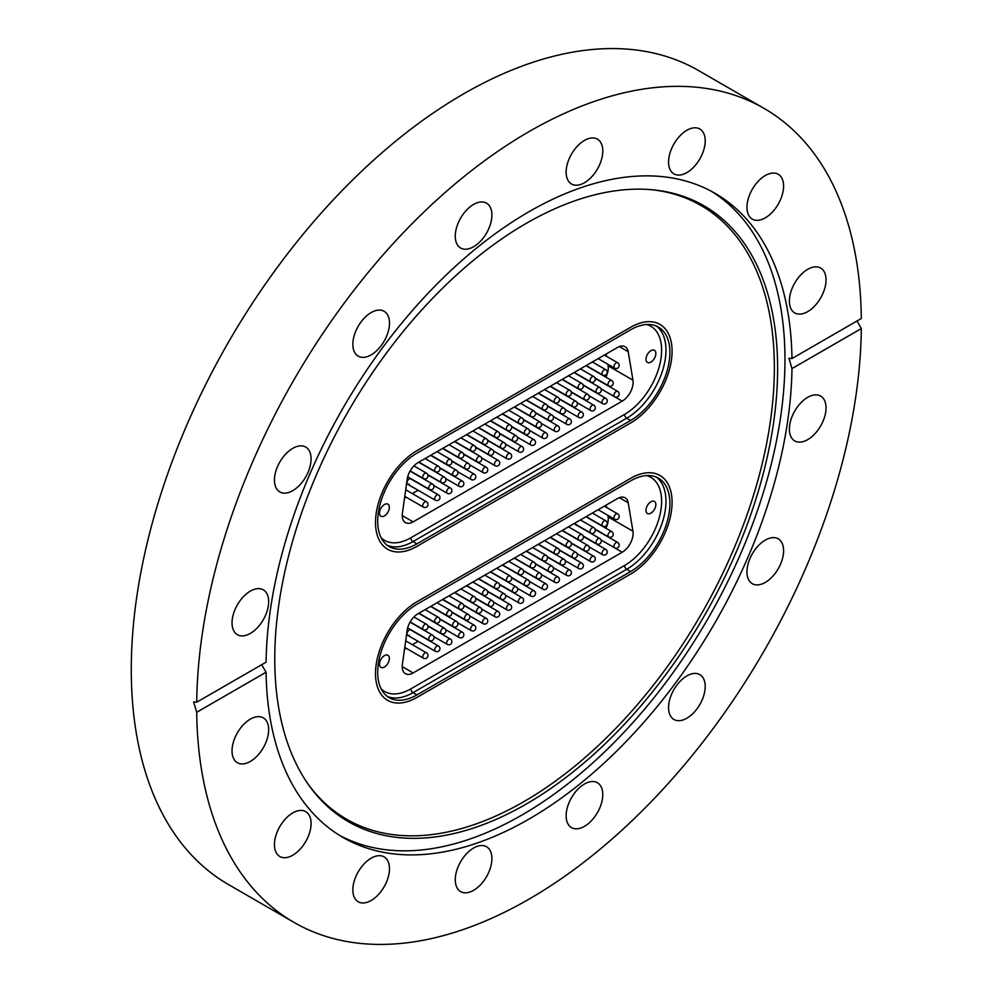 <?xml version="1.0" encoding="UTF-8"?>
<svg xmlns="http://www.w3.org/2000/svg" width="993" height="993" viewBox="0 0 993 993"><rect width="100%" height="100%" fill="white"/><g stroke="black" fill="none" stroke-linecap="round" stroke-linejoin="round"><path stroke-width="1.49" d="M526.191 223.413A355.581 205.29 -60 0 1 652.227 189.762A355.581 205.29 -60 0 1 769.004 448.91A355.581 205.29 -60 0 1 526.191 804.082A355.581 205.29 -60 0 1 308.637 784.904A355.581 205.29 -60 0 1 308.351 494.539A355.581 205.29 -60 0 1 526.191 223.413M650.812 189.638A354.34 204.583 -60 0 1 765.553 448.786A354.34 204.583 -60 0 1 523.795 801.686A354.34 204.583 -60 0 1 307.818 783.725M711.435 191.314A371.928 214.736 -60 0 1 763.989 490.455A371.928 214.736 -60 0 1 521.983 814.992A371.928 214.736 -60 0 1 339.581 835.386M371.159 900.477A25.905 14.957 120 0 0 388.089 877.651A25.905 14.957 120 0 0 384.117 856.897A25.905 14.957 120 0 0 371.159 858.175A25.905 14.957 120 0 0 354.24 881.002A25.905 14.957 120 0 0 358.212 901.768A25.905 14.957 120 0 0 371.159 900.477M292.774 855.221A25.905 14.957 120 0 0 309.692 832.395A25.905 14.957 120 0 0 305.72 811.641A25.905 14.957 120 0 0 292.774 812.919A25.905 14.957 120 0 0 275.843 835.746A25.905 14.957 120 0 0 279.815 856.5A25.905 14.957 120 0 0 292.774 855.221M232.027 750.869A25.905 14.957 120 0 0 237.389 762.723A25.905 14.957 120 0 0 257.348 755.785A25.905 14.957 120 0 0 268.656 729.718A25.905 14.957 120 0 0 263.294 717.852A25.905 14.957 120 0 0 243.335 724.791A25.905 14.957 120 0 0 232.027 750.869M232.027 622.847A25.905 14.957 120 0 0 237.389 634.701A25.905 14.957 120 0 0 257.348 627.762A25.905 14.957 120 0 0 268.656 601.696A25.905 14.957 120 0 0 263.294 589.842A25.905 14.957 120 0 0 243.335 596.781A25.905 14.957 120 0 0 232.027 622.847M274.453 480.078A25.905 14.957 120 0 0 279.815 491.932A25.905 14.957 120 0 0 299.774 484.994A25.905 14.957 120 0 0 311.082 458.927A25.905 14.957 120 0 0 305.72 447.073A25.905 14.957 120 0 0 285.761 454.012A25.905 14.957 120 0 0 274.453 480.078M352.85 344.298A25.905 14.957 120 0 0 358.212 356.152A25.905 14.957 120 0 0 378.172 349.213A25.905 14.957 120 0 0 389.479 323.147A25.905 14.957 120 0 0 384.117 311.281A25.905 14.957 120 0 0 364.158 318.219A25.905 14.957 120 0 0 352.85 344.298M473.587 246.748A25.905 14.957 120 0 0 490.517 223.922A25.905 14.957 120 0 0 486.545 203.155A25.905 14.957 120 0 0 473.587 204.446A25.905 14.957 120 0 0 456.668 227.273A25.905 14.957 120 0 0 460.64 248.027A25.905 14.957 120 0 0 473.587 246.748M584.455 182.737A25.905 14.957 120 0 0 601.386 159.91A25.905 14.957 120 0 0 597.414 139.144A25.905 14.957 120 0 0 584.455 140.435A25.905 14.957 120 0 0 567.537 163.262A25.905 14.957 120 0 0 571.509 184.015A25.905 14.957 120 0 0 584.455 182.737M686.883 172.596A25.905 14.957 120 0 0 703.814 149.757A25.905 14.957 120 0 0 699.842 129.003A25.905 14.957 120 0 0 686.883 130.282A25.905 14.957 120 0 0 669.965 153.121A25.905 14.957 120 0 0 673.937 173.874A25.905 14.957 120 0 0 686.883 172.596M765.28 217.852A25.905 14.957 120 0 0 782.199 195.025A25.905 14.957 120 0 0 778.239 174.272A25.905 14.957 120 0 0 765.28 175.55A25.905 14.957 120 0 0 748.362 198.377A25.905 14.957 120 0 0 752.322 219.13A25.905 14.957 120 0 0 765.28 217.852M789.385 301.053A25.905 14.957 120 0 0 794.76 312.919A25.905 14.957 120 0 0 814.719 305.968A25.905 14.957 120 0 0 826.027 279.902A25.905 14.957 120 0 0 820.665 268.048A25.905 14.957 120 0 0 800.693 274.987A25.905 14.957 120 0 0 789.385 301.053M789.385 429.075A25.905 14.957 120 0 0 794.76 440.929A25.905 14.957 120 0 0 814.719 433.991A25.905 14.957 120 0 0 826.027 407.924A25.905 14.957 120 0 0 820.665 396.058A25.905 14.957 120 0 0 800.693 403.009A25.905 14.957 120 0 0 789.385 429.075M746.959 571.844A25.905 14.957 120 0 0 752.322 583.698A25.905 14.957 120 0 0 772.293 576.759A25.905 14.957 120 0 0 783.601 550.693A25.905 14.957 120 0 0 778.239 538.827A25.905 14.957 120 0 0 758.267 545.778A25.905 14.957 120 0 0 746.959 571.844M668.562 707.624A25.905 14.957 120 0 0 673.937 719.491A25.905 14.957 120 0 0 693.896 712.54A25.905 14.957 120 0 0 705.204 686.473A25.905 14.957 120 0 0 699.842 674.619A25.905 14.957 120 0 0 679.87 681.558A25.905 14.957 120 0 0 668.562 707.624M584.455 826.325A25.905 14.957 120 0 0 601.386 803.498A25.905 14.957 120 0 0 597.414 782.745A25.905 14.957 120 0 0 584.455 784.023A25.905 14.957 120 0 0 567.537 806.85A25.905 14.957 120 0 0 571.509 827.616A25.905 14.957 120 0 0 584.455 826.325M473.587 890.336A25.905 14.957 120 0 0 490.517 867.51A25.905 14.957 120 0 0 486.545 846.756A25.905 14.957 120 0 0 473.587 848.034A25.905 14.957 120 0 0 456.668 870.861A25.905 14.957 120 0 0 460.64 891.615A25.905 14.957 120 0 0 473.587 890.336M791.98 358.535L861.328 318.492A469.999 271.35 120 0 0 764.014 108.361A469.999 271.35 120 0 0 529.021 131.635A469.999 271.35 120 0 0 196.713 702.2L266.074 662.17A371.928 214.736 -60 0 1 529.021 211.708A371.928 214.736 -60 0 1 714.985 193.287A371.928 214.736 -60 0 1 791.98 358.535L788.914 358.212L791.98 368.602A371.928 214.736 -60 0 1 529.021 819.064A371.928 214.736 -60 0 1 343.069 837.484A371.928 214.736 -60 0 1 266.074 672.236L261.668 664.702M764.014 108.361L698.6 70.59A469.999 271.35 120 0 0 463.607 93.863A469.999 271.35 120 0 0 156.571 508.031A469.999 271.35 120 0 0 228.613 884.639L294.027 922.41A469.999 271.35 120 0 0 529.021 899.137A469.999 271.35 120 0 0 861.328 328.571L791.98 368.602M196.713 702.2L193.623 701.902L196.713 712.279A469.999 271.35 120 0 0 294.027 922.41M856.996 321L861.328 328.571M196.713 712.279L266.074 672.236M416.936 601.758L630.642 478.365A58.599 33.824 -60 0 1 659.935 475.473A58.599 33.824 -60 0 1 668.922 522.417A58.599 33.824 -60 0 1 630.642 574.053L416.936 697.434A58.599 33.824 -60 0 1 387.642 700.338A58.599 33.824 -60 0 1 378.656 653.382A58.599 33.824 -60 0 1 416.936 601.758L630.642 478.365A58.599 33.824 -60 0 1 659.935 475.473A58.599 33.824 -60 0 1 668.922 522.417A58.599 33.824 -60 0 1 630.642 574.053L416.936 697.434A58.599 33.824 -60 0 1 387.642 700.338A58.599 33.824 -60 0 1 378.656 653.382A58.599 33.824 -60 0 1 416.936 601.758M416.936 450.673L630.642 327.293A58.599 33.824 -60 0 1 659.935 324.388A58.599 33.824 -60 0 1 668.922 371.345A58.599 33.824 -60 0 1 630.642 422.968L416.936 546.361A58.599 33.824 -60 0 1 387.642 549.253A58.599 33.824 -60 0 1 378.656 502.309A58.599 33.824 -60 0 1 416.936 450.673L630.642 327.293A58.599 33.824 -60 0 1 659.935 324.388A58.599 33.824 -60 0 1 668.922 371.345A58.599 33.824 -60 0 1 630.642 422.968L416.936 546.361A58.599 33.824 -60 0 1 387.642 549.253A58.599 33.824 -60 0 1 378.656 502.309A58.599 33.824 -60 0 1 416.936 450.673M407.626 484.212L435.331 500.199A3.078 1.775 -60 0 1 434.897 497.605A3.078 1.775 -60 0 1 437.069 494.911A3.078 1.775 -60 0 1 438.409 494.862L410.717 478.874A3.078 1.775 120 0 0 409.178 479.023A3.078 1.775 120 0 0 407.155 481.742A3.078 1.775 120 0 0 407.626 484.212A3.078 1.775 120 0 0 409.178 484.063M650.924 350.678A6.976 4.022 120 0 0 646.369 356.822A6.976 4.022 120 0 0 647.436 362.408A6.976 4.022 120 0 0 650.924 362.06A6.976 4.022 120 0 0 655.479 355.916A6.976 4.022 120 0 0 654.412 350.33A6.976 4.022 120 0 0 650.924 350.678M384.44 504.531A6.976 4.022 120 0 0 379.897 510.675A6.976 4.022 120 0 0 380.964 516.261A6.976 4.022 120 0 0 384.44 515.913A6.976 4.022 120 0 0 388.995 509.769A6.976 4.022 120 0 0 387.928 504.183A6.976 4.022 120 0 0 384.44 504.531M607.84 364.22L608.113 365.809L632.963 380.17L628.197 351.696A15.416 8.9 -60 0 0 625.168 346.731A15.416 8.9 -60 0 0 617.46 347.488L417.904 462.701A15.416 8.9 -60 0 0 407.167 479.309L402.401 513.282A15.416 8.9 -60 0 0 405.429 522.616A15.416 8.9 -60 0 0 413.138 521.859L622.226 401.135L601.05 388.908M632.963 380.17A15.416 8.9 -60 0 1 622.226 401.135M630.642 329.8A55.509 32.049 -60 0 1 658.396 327.057A55.509 32.049 -60 0 1 666.911 371.543A55.509 32.049 -60 0 1 630.642 420.461L416.936 543.841A55.509 32.049 -60 0 1 389.182 546.584A55.509 32.049 -60 0 1 380.679 502.11A55.509 32.049 -60 0 1 416.936 453.193L630.642 329.8M606.14 354.029L606.524 356.338M418.127 490.269L412.343 493.608M406.174 497.17L404.523 498.126M605.879 377.166A15.416 8.9 120 0 0 608.113 365.809M407.626 635.297L435.331 651.284A3.078 1.775 -60 0 1 434.897 648.677A3.078 1.775 -60 0 1 437.069 645.984A3.078 1.775 -60 0 1 438.409 645.946L410.717 629.959A3.078 1.775 120 0 0 409.178 630.108A3.078 1.775 120 0 0 407.155 632.826A3.078 1.775 120 0 0 407.626 635.297A3.078 1.775 120 0 0 409.178 635.148M650.924 501.763A6.976 4.022 120 0 0 646.369 507.907A6.976 4.022 120 0 0 647.436 513.493A6.976 4.022 120 0 0 650.924 513.145A6.976 4.022 120 0 0 655.479 507.001A6.976 4.022 120 0 0 654.412 501.415A6.976 4.022 120 0 0 650.924 501.763M384.44 655.616A6.976 4.022 120 0 0 379.897 661.76A6.976 4.022 120 0 0 380.964 667.346A6.976 4.022 120 0 0 384.44 666.998A6.976 4.022 120 0 0 388.995 660.854A6.976 4.022 120 0 0 387.928 655.268A6.976 4.022 120 0 0 384.44 655.616M607.84 515.305L608.113 516.894L632.963 531.243L628.197 502.781A15.416 8.9 -60 0 0 625.168 497.803A15.416 8.9 -60 0 0 617.46 498.573L417.904 613.786A15.416 8.9 -60 0 0 407.167 630.381L402.401 664.367A15.416 8.9 -60 0 0 405.429 673.701A15.416 8.9 -60 0 0 413.138 672.944L622.226 552.22L601.05 539.993M632.963 531.243A15.416 8.9 -60 0 1 622.226 552.22M630.642 480.885A55.509 32.049 -60 0 1 658.396 478.142A55.509 32.049 -60 0 1 666.911 522.616A55.509 32.049 -60 0 1 630.642 571.534L416.936 694.926A55.509 32.049 -60 0 1 389.182 697.669A55.509 32.049 -60 0 1 380.679 653.183A55.509 32.049 -60 0 1 416.936 604.265L630.642 480.885M606.14 505.114L606.524 507.411M418.127 641.354L412.343 644.693M406.174 648.255L404.523 649.211M605.879 528.251A15.416 8.9 120 0 0 608.113 516.894M381.126 537.747A52.43 30.274 120 0 0 410.829 537.796L624.535 414.416A52.43 30.274 120 0 0 659.724 364.791A52.43 30.274 120 0 0 646.716 324.5M656.373 326.039A55.509 32.049 -60 0 1 662.43 371.059A55.509 32.049 -60 0 1 626.72 418.19L630.642 420.461M624.535 414.416A3.078 1.775 60 0 0 626.72 418.19L413.014 541.57L416.936 543.841M410.829 537.796A3.078 1.775 60 0 0 413.014 541.57A55.509 32.049 -60 0 1 387.295 545.331M628.197 351.696L619.359 346.582M402.239 515.566L413.138 521.859M505.437 444.094L518.979 451.902A3.078 1.775 -60 0 1 518.545 449.308A3.078 1.775 -60 0 1 520.729 446.614A3.078 1.775 -60 0 1 522.057 446.565L499.591 433.593M511.407 426.332L524.949 434.152A3.078 1.775 -60 0 1 524.527 431.558A3.078 1.775 -60 0 1 526.7 428.864A3.078 1.775 -60 0 1 528.04 428.815L502.321 413.969M502.557 413.82L518.979 423.303A3.078 1.775 -60 0 1 518.557 420.66A3.078 1.775 -60 0 1 520.791 417.979A3.078 1.775 -60 0 1 522.057 417.966L508.726 410.258M490.616 420.722L507.026 430.205A3.078 1.775 -60 0 1 506.616 427.549A3.078 1.775 -60 0 1 508.838 424.88A3.078 1.775 -60 0 1 510.117 424.855L496.785 417.159M478.663 427.623L495.073 437.106A3.078 1.775 -60 0 1 494.663 434.45A3.078 1.775 -60 0 1 496.897 431.769A3.078 1.775 -60 0 1 498.163 431.756L484.832 424.061M466.71 434.524L483.132 443.995A3.078 1.775 -60 0 1 482.71 441.351A3.078 1.775 -60 0 1 484.944 438.67A3.078 1.775 -60 0 1 486.21 438.658L472.879 430.962M454.757 441.426L471.179 450.896A3.078 1.775 -60 0 1 470.756 448.253A3.078 1.775 -60 0 1 472.991 445.572A3.078 1.775 -60 0 1 474.257 445.559L460.926 437.863M442.816 448.327L459.225 457.798A3.078 1.775 -60 0 1 458.816 455.154A3.078 1.775 -60 0 1 461.037 452.473A3.078 1.775 -60 0 1 462.316 452.46L448.985 444.765M430.863 455.216L447.272 464.699A3.078 1.775 -60 0 1 446.862 462.055A3.078 1.775 -60 0 1 449.097 459.374A3.078 1.775 -60 0 1 450.363 459.362L437.032 451.666M418.909 462.117L435.331 471.601A3.078 1.775 -60 0 1 434.909 468.944A3.078 1.775 -60 0 1 437.143 466.276A3.078 1.775 -60 0 1 438.409 466.251L425.078 458.555M410.171 470.881L423.378 478.502A3.078 1.775 -60 0 1 422.956 475.846A3.078 1.775 -60 0 1 425.19 473.164A3.078 1.775 -60 0 1 426.456 473.152L413.895 465.903M514.511 406.931L530.932 416.402A3.078 1.775 -60 0 1 530.51 413.758A3.078 1.775 -60 0 1 532.745 411.077A3.078 1.775 -60 0 1 534.011 411.065L520.68 403.369M526.464 400.03L542.873 409.501A3.078 1.775 -60 0 1 542.463 406.857A3.078 1.775 -60 0 1 544.698 404.176A3.078 1.775 -60 0 1 545.964 404.163L532.633 396.468M538.417 393.129L554.826 402.599A3.078 1.775 -60 0 1 554.417 399.956A3.078 1.775 -60 0 1 556.639 397.274A3.078 1.775 -60 0 1 557.917 397.262L544.586 389.566M550.358 386.227L566.78 395.711A3.078 1.775 -60 0 1 566.358 393.054A3.078 1.775 -60 0 1 568.592 390.373A3.078 1.775 -60 0 1 569.858 390.361L556.527 382.665M562.311 379.326L578.733 388.809A3.078 1.775 -60 0 1 578.311 386.153A3.078 1.775 -60 0 1 580.545 383.484A3.078 1.775 -60 0 1 581.811 383.459L568.48 375.764M574.264 372.425L590.674 381.908A3.078 1.775 -60 0 1 590.264 379.252A3.078 1.775 -60 0 1 592.498 376.583A3.078 1.775 -60 0 1 593.764 376.57L580.433 368.862M586.218 365.536L602.627 375.006A3.078 1.775 -60 0 1 602.217 372.363A3.078 1.775 -60 0 1 604.439 369.681A3.078 1.775 -60 0 1 605.718 369.669L592.387 361.973M598.158 358.634L614.58 368.105A3.078 1.775 -60 0 1 614.158 365.461A3.078 1.775 -60 0 1 616.392 362.78A3.078 1.775 -60 0 1 617.658 362.768L604.327 355.072M493.484 450.983L507.026 458.803A3.078 1.775 -60 0 1 506.591 456.209A3.078 1.775 -60 0 1 508.776 453.516A3.078 1.775 -60 0 1 510.117 453.466L487.637 440.495M481.543 457.885L495.073 465.705A3.078 1.775 -60 0 1 494.651 463.098A3.078 1.775 -60 0 1 496.823 460.404A3.078 1.775 -60 0 1 498.163 460.367L475.684 447.384M469.59 464.786L483.132 472.606A3.078 1.775 -60 0 1 482.697 469.999A3.078 1.775 -60 0 1 484.869 467.306A3.078 1.775 -60 0 1 486.21 467.269L463.731 454.285M457.636 471.687L471.179 479.507A3.078 1.775 -60 0 1 470.744 476.901A3.078 1.775 -60 0 1 472.929 474.207A3.078 1.775 -60 0 1 474.257 474.157L451.79 461.186M445.683 478.589L459.225 486.409A3.078 1.775 -60 0 1 458.791 483.802A3.078 1.775 -60 0 1 460.975 481.108A3.078 1.775 -60 0 1 462.316 481.059L439.837 468.088M433.742 485.49L447.272 493.298A3.078 1.775 -60 0 1 446.85 490.703A3.078 1.775 -60 0 1 449.022 488.01A3.078 1.775 -60 0 1 450.363 487.96L427.884 474.989M404.772 496.363L423.378 507.1A3.078 1.775 -60 0 1 422.944 504.494A3.078 1.775 -60 0 1 425.128 501.8A3.078 1.775 -60 0 1 426.456 501.763L405.703 489.772M517.39 437.193L530.932 445.013A3.078 1.775 -60 0 1 530.498 442.406A3.078 1.775 -60 0 1 532.67 439.713A3.078 1.775 -60 0 1 534.011 439.663L511.532 426.692M529.343 430.292L542.873 438.112A3.078 1.775 -60 0 1 542.451 435.505A3.078 1.775 -60 0 1 544.623 432.811A3.078 1.775 -60 0 1 545.964 432.762L523.485 419.791M541.284 423.39L554.826 431.21A3.078 1.775 -60 0 1 554.392 428.604A3.078 1.775 -60 0 1 556.577 425.91A3.078 1.775 -60 0 1 557.917 425.873L535.438 412.889M553.238 416.489L566.78 424.309A3.078 1.775 -60 0 1 566.345 421.702A3.078 1.775 -60 0 1 568.53 419.009A3.078 1.775 -60 0 1 569.858 418.972L547.391 405.988M565.191 409.588L578.733 417.408A3.078 1.775 -60 0 1 578.298 414.813A3.078 1.775 -60 0 1 580.471 412.12A3.078 1.775 -60 0 1 581.811 412.07L559.332 399.087M577.144 402.699L590.674 410.506A3.078 1.775 -60 0 1 590.252 407.912A3.078 1.775 -60 0 1 592.424 405.218A3.078 1.775 -60 0 1 593.764 405.169L571.285 392.198M589.085 395.797L602.627 403.617A3.078 1.775 -60 0 1 602.192 401.011A3.078 1.775 -60 0 1 604.377 398.317A3.078 1.775 -60 0 1 605.718 398.267L583.239 385.296M601.038 388.896L614.58 396.716A3.078 1.775 -60 0 1 614.146 394.109A3.078 1.775 -60 0 1 616.33 391.416A3.078 1.775 -60 0 1 617.658 391.366L595.192 378.395M499.467 433.233L513.009 441.053A3.078 1.775 -60 0 1 512.574 438.447A3.078 1.775 -60 0 1 514.746 435.753A3.078 1.775 -60 0 1 516.087 435.716L490.368 420.871M487.513 440.135L501.055 447.955A3.078 1.775 -60 0 1 500.621 445.348A3.078 1.775 -60 0 1 502.793 442.655A3.078 1.775 -60 0 1 504.134 442.617L478.415 427.76M475.56 447.036L489.102 454.856A3.078 1.775 -60 0 1 488.668 452.249A3.078 1.775 -60 0 1 490.852 449.556A3.078 1.775 -60 0 1 492.18 449.506L466.474 434.661M463.619 453.938L477.149 461.757A3.078 1.775 -60 0 1 476.727 459.151A3.078 1.775 -60 0 1 478.899 456.457A3.078 1.775 -60 0 1 480.24 456.408L454.521 441.562M451.666 460.839L465.208 468.646A3.078 1.775 -60 0 1 464.774 466.052A3.078 1.775 -60 0 1 466.946 463.359A3.078 1.775 -60 0 1 468.286 463.309L442.568 448.464M439.713 467.728L453.255 475.548A3.078 1.775 -60 0 1 452.82 472.953A3.078 1.775 -60 0 1 454.993 470.26A3.078 1.775 -60 0 1 456.333 470.21L430.614 455.365M427.76 474.629L441.302 482.449A3.078 1.775 -60 0 1 440.867 479.842A3.078 1.775 -60 0 1 443.052 477.149A3.078 1.775 -60 0 1 444.38 477.112L418.674 462.266M407.676 476.839L429.348 489.35A3.078 1.775 -60 0 1 428.926 486.744A3.078 1.775 -60 0 1 431.099 484.05A3.078 1.775 -60 0 1 432.439 484.013L410.059 471.092M523.361 419.443L536.903 427.251A3.078 1.775 -60 0 1 536.468 424.656A3.078 1.775 -60 0 1 538.653 421.963A3.078 1.775 -60 0 1 539.981 421.913L514.275 407.068M535.314 412.542L548.856 420.362A3.078 1.775 -60 0 1 548.421 417.755A3.078 1.775 -60 0 1 550.594 415.062A3.078 1.775 -60 0 1 551.934 415.012L526.216 400.167M547.267 405.64L560.809 413.46A3.078 1.775 -60 0 1 560.375 410.854A3.078 1.775 -60 0 1 562.547 408.16A3.078 1.775 -60 0 1 563.887 408.111L538.169 393.265M559.208 398.739L572.75 406.559A3.078 1.775 -60 0 1 572.328 403.952A3.078 1.775 -60 0 1 574.5 401.259A3.078 1.775 -60 0 1 575.841 401.222L550.122 386.364M571.161 391.838L584.703 399.658A3.078 1.775 -60 0 1 584.269 397.051A3.078 1.775 -60 0 1 586.453 394.358A3.078 1.775 -60 0 1 587.782 394.32L562.075 379.475M583.114 384.936L596.656 392.756A3.078 1.775 -60 0 1 596.222 390.15A3.078 1.775 -60 0 1 598.394 387.469A3.078 1.775 -60 0 1 599.735 387.419L574.016 372.574M595.068 378.048L608.61 385.855A3.078 1.775 -60 0 1 608.175 383.261A3.078 1.775 -60 0 1 610.347 380.567A3.078 1.775 -60 0 1 611.688 380.518L585.969 365.672M381.126 688.832A52.43 30.274 120 0 0 410.829 688.881L624.535 565.501A52.43 30.274 120 0 0 659.724 515.876A52.43 30.274 120 0 0 646.716 475.585M656.373 477.124A55.509 32.049 -60 0 1 662.43 522.144A55.509 32.049 -60 0 1 626.72 569.274L630.642 571.534M624.535 565.501A3.078 1.775 60 0 0 626.72 569.274L413.014 692.655L416.936 694.926M410.829 688.881A3.078 1.775 60 0 0 413.014 692.655A55.509 32.049 -60 0 1 387.295 696.416M628.197 502.781L619.359 497.667M402.239 666.651L413.138 672.944M505.437 595.167L518.979 602.987A3.078 1.775 -60 0 1 518.545 600.393A3.078 1.775 -60 0 1 520.729 597.699A3.078 1.775 -60 0 1 522.057 597.649L499.591 584.666M511.407 577.417L524.949 585.237A3.078 1.775 -60 0 1 524.527 582.63A3.078 1.775 -60 0 1 526.7 579.937A3.078 1.775 -60 0 1 528.04 579.9L502.321 565.054M502.557 564.905L518.979 574.388A3.078 1.775 -60 0 1 518.557 571.732A3.078 1.775 -60 0 1 520.791 569.063A3.078 1.775 -60 0 1 522.057 569.039L508.726 561.343M490.616 571.807L507.026 581.29A3.078 1.775 -60 0 1 506.616 578.634A3.078 1.775 -60 0 1 508.838 575.952A3.078 1.775 -60 0 1 510.117 575.94L496.785 568.244M478.663 578.708L495.073 588.179A3.078 1.775 -60 0 1 494.663 585.535A3.078 1.775 -60 0 1 496.897 582.854A3.078 1.775 -60 0 1 498.163 582.841L484.832 575.146M466.71 585.609L483.132 595.08A3.078 1.775 -60 0 1 482.71 592.436A3.078 1.775 -60 0 1 484.944 589.755A3.078 1.775 -60 0 1 486.21 589.743L472.879 582.047M454.757 592.511L471.179 601.981A3.078 1.775 -60 0 1 470.756 599.338A3.078 1.775 -60 0 1 472.991 596.656A3.078 1.775 -60 0 1 474.257 596.644L460.926 588.948M442.816 599.4L459.225 608.883A3.078 1.775 -60 0 1 458.816 606.239A3.078 1.775 -60 0 1 461.037 603.558A3.078 1.775 -60 0 1 462.316 603.545L448.985 595.85M430.863 606.301L447.272 615.784A3.078 1.775 -60 0 1 446.862 613.128A3.078 1.775 -60 0 1 449.097 610.459A3.078 1.775 -60 0 1 450.363 610.434L437.032 602.739M418.909 613.202L435.331 622.685A3.078 1.775 -60 0 1 434.909 620.029A3.078 1.775 -60 0 1 437.143 617.348A3.078 1.775 -60 0 1 438.409 617.336L425.078 609.64M410.171 621.953L423.378 629.574A3.078 1.775 -60 0 1 422.956 626.931A3.078 1.775 -60 0 1 425.19 624.249A3.078 1.775 -60 0 1 426.456 624.237L413.895 616.988M514.511 558.004L530.932 567.487A3.078 1.775 -60 0 1 530.51 564.831A3.078 1.775 -60 0 1 532.745 562.162A3.078 1.775 -60 0 1 534.011 562.15L520.68 554.442M526.464 551.115L542.873 560.586A3.078 1.775 -60 0 1 542.463 557.942A3.078 1.775 -60 0 1 544.698 555.261A3.078 1.775 -60 0 1 545.964 555.248L532.633 547.553M538.417 544.214L554.826 553.684A3.078 1.775 -60 0 1 554.417 551.041A3.078 1.775 -60 0 1 556.639 548.359A3.078 1.775 -60 0 1 557.917 548.347L544.586 540.651M550.358 537.312L566.78 546.783A3.078 1.775 -60 0 1 566.358 544.139A3.078 1.775 -60 0 1 568.592 541.458A3.078 1.775 -60 0 1 569.858 541.446L556.527 533.75M562.311 530.411L578.733 539.882A3.078 1.775 -60 0 1 578.311 537.238A3.078 1.775 -60 0 1 580.545 534.557A3.078 1.775 -60 0 1 581.811 534.544L568.48 526.849M574.264 523.51L590.674 532.993A3.078 1.775 -60 0 1 590.264 530.336A3.078 1.775 -60 0 1 592.498 527.655A3.078 1.775 -60 0 1 593.764 527.643L580.433 519.947M586.218 516.608L602.627 526.091A3.078 1.775 -60 0 1 602.217 523.435A3.078 1.775 -60 0 1 604.439 520.766A3.078 1.775 -60 0 1 605.718 520.742L592.387 513.046M598.158 509.707L614.58 519.19A3.078 1.775 -60 0 1 614.158 516.546A3.078 1.775 -60 0 1 616.392 513.865A3.078 1.775 -60 0 1 617.658 513.853L604.327 506.157M493.484 602.068L507.026 609.888A3.078 1.775 -60 0 1 506.591 607.282A3.078 1.775 -60 0 1 508.776 604.588A3.078 1.775 -60 0 1 510.117 604.551L487.637 591.567M481.543 608.97L495.073 616.79A3.078 1.775 -60 0 1 494.651 614.183A3.078 1.775 -60 0 1 496.823 611.489A3.078 1.775 -60 0 1 498.163 611.452L475.684 598.469M469.59 615.871L483.132 623.691A3.078 1.775 -60 0 1 482.697 621.084A3.078 1.775 -60 0 1 484.869 618.391A3.078 1.775 -60 0 1 486.21 618.341L463.731 605.37M457.636 622.772L471.179 630.592A3.078 1.775 -60 0 1 470.744 627.986A3.078 1.775 -60 0 1 472.929 625.292A3.078 1.775 -60 0 1 474.257 625.242L451.79 612.271M445.683 629.674L459.225 637.481A3.078 1.775 -60 0 1 458.791 634.887A3.078 1.775 -60 0 1 460.975 632.193A3.078 1.775 -60 0 1 462.316 632.144L439.837 619.173M433.742 636.563L447.272 644.383A3.078 1.775 -60 0 1 446.85 641.788A3.078 1.775 -60 0 1 449.022 639.095A3.078 1.775 -60 0 1 450.363 639.045L427.884 626.074M404.772 647.448L423.378 658.185A3.078 1.775 -60 0 1 422.944 655.579A3.078 1.775 -60 0 1 425.128 652.885A3.078 1.775 -60 0 1 426.456 652.848L405.703 640.857M517.39 588.278L530.932 596.085A3.078 1.775 -60 0 1 530.498 593.491A3.078 1.775 -60 0 1 532.67 590.798A3.078 1.775 -60 0 1 534.011 590.748L511.532 577.777M529.343 581.377L542.873 589.197A3.078 1.775 -60 0 1 542.451 586.59A3.078 1.775 -60 0 1 544.623 583.896A3.078 1.775 -60 0 1 545.964 583.847L523.485 570.876M541.284 574.475L554.826 582.295A3.078 1.775 -60 0 1 554.392 579.689A3.078 1.775 -60 0 1 556.577 576.995A3.078 1.775 -60 0 1 557.917 576.945L535.438 563.974M553.238 567.574L566.78 575.394A3.078 1.775 -60 0 1 566.345 572.787A3.078 1.775 -60 0 1 568.53 570.094A3.078 1.775 -60 0 1 569.858 570.056L547.391 557.073M565.191 560.673L578.733 568.492A3.078 1.775 -60 0 1 578.298 565.886A3.078 1.775 -60 0 1 580.471 563.192A3.078 1.775 -60 0 1 581.811 563.155L559.332 550.172M577.144 553.771L590.674 561.591A3.078 1.775 -60 0 1 590.252 558.985A3.078 1.775 -60 0 1 592.424 556.303A3.078 1.775 -60 0 1 593.764 556.254L571.285 543.27M589.085 546.882L602.627 554.69A3.078 1.775 -60 0 1 602.192 552.096A3.078 1.775 -60 0 1 604.377 549.402A3.078 1.775 -60 0 1 605.718 549.352L583.239 536.381M601.038 539.981L614.58 547.801A3.078 1.775 -60 0 1 614.146 545.194A3.078 1.775 -60 0 1 616.33 542.501A3.078 1.775 -60 0 1 617.658 542.451L595.192 529.48M499.467 584.318L513.009 592.138A3.078 1.775 -60 0 1 512.574 589.532A3.078 1.775 -60 0 1 514.746 586.838A3.078 1.775 -60 0 1 516.087 586.801L490.368 571.943M487.513 591.22L501.055 599.04A3.078 1.775 -60 0 1 500.621 596.433A3.078 1.775 -60 0 1 502.793 593.74A3.078 1.775 -60 0 1 504.134 593.69L478.415 578.845M475.56 598.121L489.102 605.941A3.078 1.775 -60 0 1 488.668 603.334A3.078 1.775 -60 0 1 490.852 600.641A3.078 1.775 -60 0 1 492.18 600.591L466.474 585.746M463.619 605.022L477.149 612.83A3.078 1.775 -60 0 1 476.727 610.236A3.078 1.775 -60 0 1 478.899 607.542A3.078 1.775 -60 0 1 480.24 607.493L454.521 592.647M451.666 611.911L465.208 619.731A3.078 1.775 -60 0 1 464.774 617.137A3.078 1.775 -60 0 1 466.946 614.444A3.078 1.775 -60 0 1 468.286 614.394L442.568 599.549M439.713 618.813L453.255 626.633A3.078 1.775 -60 0 1 452.82 624.026A3.078 1.775 -60 0 1 454.993 621.333A3.078 1.775 -60 0 1 456.333 621.295L430.614 606.45M427.76 625.714L441.302 633.534A3.078 1.775 -60 0 1 440.867 630.927A3.078 1.775 -60 0 1 443.052 628.234A3.078 1.775 -60 0 1 444.38 628.197L418.674 613.339M407.676 627.924L429.348 640.435A3.078 1.775 -60 0 1 428.926 637.829A3.078 1.775 -60 0 1 431.099 635.135A3.078 1.775 -60 0 1 432.439 635.086L410.059 622.164M523.361 570.516L536.903 578.336A3.078 1.775 -60 0 1 536.468 575.729A3.078 1.775 -60 0 1 538.653 573.048A3.078 1.775 -60 0 1 539.981 572.998L514.275 558.153M535.314 563.627L548.856 571.434A3.078 1.775 -60 0 1 548.421 568.84A3.078 1.775 -60 0 1 550.594 566.147A3.078 1.775 -60 0 1 551.934 566.097L526.216 551.252M547.267 556.725L560.809 564.545A3.078 1.775 -60 0 1 560.375 561.939A3.078 1.775 -60 0 1 562.547 559.245A3.078 1.775 -60 0 1 563.887 559.196L538.169 544.35M559.208 549.824L572.75 557.644A3.078 1.775 -60 0 1 572.328 555.037A3.078 1.775 -60 0 1 574.5 552.344A3.078 1.775 -60 0 1 575.841 552.294L550.122 537.449M571.161 542.923L584.703 550.743A3.078 1.775 -60 0 1 584.269 548.136A3.078 1.775 -60 0 1 586.453 545.442A3.078 1.775 -60 0 1 587.782 545.405L562.075 530.547M583.114 536.021L596.656 543.841A3.078 1.775 -60 0 1 596.222 541.235A3.078 1.775 -60 0 1 598.394 538.541A3.078 1.775 -60 0 1 599.735 538.504L574.016 523.646M595.068 529.12L608.61 536.94A3.078 1.775 -60 0 1 608.175 534.333A3.078 1.775 -60 0 1 610.347 531.652A3.078 1.775 -60 0 1 611.688 531.603L585.969 516.757M518.979 451.902A3.078 3.078 0 0 0 523.596 449.469A3.078 3.078 0 0 0 522.057 446.565M524.949 434.152A3.078 3.078 0 0 0 529.567 431.719A3.078 3.078 0 0 0 528.04 428.815M518.979 423.303A3.078 3.078 0 0 0 523.584 420.945A3.078 3.078 0 0 0 522.057 417.966M507.026 430.205A3.078 3.078 0 0 0 511.643 427.846A3.078 3.078 0 0 0 510.117 424.855M495.073 437.106A3.078 3.078 0 0 0 499.69 434.748A3.078 3.078 0 0 0 498.163 431.756M483.132 443.995A3.078 3.078 0 0 0 487.737 441.649A3.078 3.078 0 0 0 486.21 438.658M471.179 450.896A3.078 3.078 0 0 0 475.784 448.551A3.078 3.078 0 0 0 474.257 445.559M459.225 457.798A3.078 3.078 0 0 0 463.843 455.439A3.078 3.078 0 0 0 462.316 452.46M447.272 464.699A3.078 3.078 0 0 0 451.889 462.341A3.078 3.078 0 0 0 450.363 459.362M435.331 471.601A3.078 3.078 0 0 0 439.936 469.242A3.078 3.078 0 0 0 438.409 466.251M423.378 478.502A3.078 3.078 0 0 0 427.983 476.144A3.078 3.078 0 0 0 426.456 473.152M530.932 416.402A3.078 3.078 0 0 0 535.537 414.044A3.078 3.078 0 0 0 534.011 411.065M542.873 409.501A3.078 3.078 0 0 0 547.491 407.155A3.078 3.078 0 0 0 545.964 404.163M554.826 402.599A3.078 3.078 0 0 0 559.444 400.253A3.078 3.078 0 0 0 557.917 397.262M566.78 395.711A3.078 3.078 0 0 0 571.385 393.352A3.078 3.078 0 0 0 569.858 390.361M578.733 388.809A3.078 3.078 0 0 0 583.338 386.451A3.078 3.078 0 0 0 581.811 383.459M590.674 381.908A3.078 3.078 0 0 0 595.291 379.549A3.078 3.078 0 0 0 593.764 376.57M602.627 375.006A3.078 3.078 0 0 0 607.244 372.648A3.078 3.078 0 0 0 605.718 369.669M614.58 368.105A3.078 3.078 0 0 0 619.185 365.747A3.078 3.078 0 0 0 617.658 362.768M507.026 458.803A3.078 3.078 0 0 0 511.643 456.37A3.078 3.078 0 0 0 510.117 453.466M495.073 465.705A3.078 3.078 0 0 0 499.69 463.272A3.078 3.078 0 0 0 498.163 460.367M483.132 472.606A3.078 3.078 0 0 0 487.749 470.173A3.078 3.078 0 0 0 486.21 467.269M471.179 479.507A3.078 3.078 0 0 0 475.796 477.074A3.078 3.078 0 0 0 474.257 474.157M459.225 486.409A3.078 3.078 0 0 0 463.843 483.976A3.078 3.078 0 0 0 462.316 481.059M447.272 493.298A3.078 3.078 0 0 0 451.889 490.877A3.078 3.078 0 0 0 450.363 487.96M435.331 500.199A3.078 3.078 0 0 0 439.949 497.766A3.078 3.078 0 0 0 438.409 494.862M423.378 507.1A3.078 3.078 0 0 0 427.995 504.667A3.078 3.078 0 0 0 426.456 501.763M530.932 445.013A3.078 3.078 0 0 0 535.55 442.58A3.078 3.078 0 0 0 534.011 439.663M542.873 438.112A3.078 3.078 0 0 0 547.491 435.679A3.078 3.078 0 0 0 545.964 432.762M554.826 431.21A3.078 3.078 0 0 0 559.444 428.777A3.078 3.078 0 0 0 557.917 425.873M566.78 424.309A3.078 3.078 0 0 0 571.397 421.876A3.078 3.078 0 0 0 569.858 418.972M578.733 417.408A3.078 3.078 0 0 0 583.35 414.975A3.078 3.078 0 0 0 581.811 412.07M590.674 410.506A3.078 3.078 0 0 0 595.291 408.073A3.078 3.078 0 0 0 593.764 405.169M602.627 403.617A3.078 3.078 0 0 0 607.244 401.184A3.078 3.078 0 0 0 605.718 398.267M614.58 396.716A3.078 3.078 0 0 0 619.198 394.283A3.078 3.078 0 0 0 617.658 391.366M513.009 441.053A3.078 3.078 0 0 0 517.614 438.621A3.078 3.078 0 0 0 516.087 435.716M501.055 447.955A3.078 3.078 0 0 0 505.673 445.522A3.078 3.078 0 0 0 504.134 442.617M489.102 454.856A3.078 3.078 0 0 0 493.72 452.423A3.078 3.078 0 0 0 492.18 449.506M477.149 461.757A3.078 3.078 0 0 0 481.766 459.325A3.078 3.078 0 0 0 480.24 456.408M465.208 468.646A3.078 3.078 0 0 0 469.813 466.214A3.078 3.078 0 0 0 468.286 463.309M453.255 475.548A3.078 3.078 0 0 0 457.872 473.115A3.078 3.078 0 0 0 456.333 470.21M441.302 482.449A3.078 3.078 0 0 0 445.919 480.016A3.078 3.078 0 0 0 444.38 477.112M429.348 489.35A3.078 3.078 0 0 0 433.966 486.918A3.078 3.078 0 0 0 432.439 484.013M536.903 427.251A3.078 3.078 0 0 0 541.52 424.818A3.078 3.078 0 0 0 539.981 421.913M548.856 420.362A3.078 3.078 0 0 0 553.473 417.929A3.078 3.078 0 0 0 551.934 415.012M560.809 413.46A3.078 3.078 0 0 0 565.414 411.028A3.078 3.078 0 0 0 563.887 408.111M572.75 406.559A3.078 3.078 0 0 0 577.367 404.126A3.078 3.078 0 0 0 575.841 401.222M584.703 399.658A3.078 3.078 0 0 0 589.321 397.225A3.078 3.078 0 0 0 587.782 394.32M596.656 392.756A3.078 3.078 0 0 0 601.274 390.323A3.078 3.078 0 0 0 599.735 387.419M608.61 385.855A3.078 3.078 0 0 0 613.215 383.422A3.078 3.078 0 0 0 611.688 380.518M518.979 602.987A3.078 3.078 0 0 0 523.596 600.554A3.078 3.078 0 0 0 522.057 597.649M524.949 585.237A3.078 3.078 0 0 0 529.567 582.804A3.078 3.078 0 0 0 528.04 579.9M518.979 574.388A3.078 3.078 0 0 0 523.584 572.03A3.078 3.078 0 0 0 522.057 569.039M507.026 581.29A3.078 3.078 0 0 0 511.643 578.931A3.078 3.078 0 0 0 510.117 575.94M495.073 588.179A3.078 3.078 0 0 0 499.69 585.833A3.078 3.078 0 0 0 498.163 582.841M483.132 595.08A3.078 3.078 0 0 0 487.737 592.734A3.078 3.078 0 0 0 486.21 589.743M471.179 601.981A3.078 3.078 0 0 0 475.784 599.623A3.078 3.078 0 0 0 474.257 596.644M459.225 608.883A3.078 3.078 0 0 0 463.843 606.524A3.078 3.078 0 0 0 462.316 603.545M447.272 615.784A3.078 3.078 0 0 0 451.889 613.426A3.078 3.078 0 0 0 450.363 610.434M435.331 622.685A3.078 3.078 0 0 0 439.936 620.327A3.078 3.078 0 0 0 438.409 617.336M423.378 629.574A3.078 3.078 0 0 0 427.983 627.228A3.078 3.078 0 0 0 426.456 624.237M530.932 567.487A3.078 3.078 0 0 0 535.537 565.129A3.078 3.078 0 0 0 534.011 562.15M542.873 560.586A3.078 3.078 0 0 0 547.491 558.227A3.078 3.078 0 0 0 545.964 555.248M554.826 553.684A3.078 3.078 0 0 0 559.444 551.326A3.078 3.078 0 0 0 557.917 548.347M566.78 546.783A3.078 3.078 0 0 0 571.385 544.437A3.078 3.078 0 0 0 569.858 541.446M578.733 539.882A3.078 3.078 0 0 0 583.338 537.536A3.078 3.078 0 0 0 581.811 534.544M590.674 532.993A3.078 3.078 0 0 0 595.291 530.634A3.078 3.078 0 0 0 593.764 527.643M602.627 526.091A3.078 3.078 0 0 0 607.244 523.733A3.078 3.078 0 0 0 605.718 520.742M614.58 519.19A3.078 3.078 0 0 0 619.185 516.832A3.078 3.078 0 0 0 617.658 513.853M507.026 609.888A3.078 3.078 0 0 0 511.643 607.455A3.078 3.078 0 0 0 510.117 604.551M495.073 616.79A3.078 3.078 0 0 0 499.69 614.357A3.078 3.078 0 0 0 498.163 611.452M483.132 623.691A3.078 3.078 0 0 0 487.749 621.258A3.078 3.078 0 0 0 486.21 618.341M471.179 630.592A3.078 3.078 0 0 0 475.796 628.159A3.078 3.078 0 0 0 474.257 625.242M459.225 637.481A3.078 3.078 0 0 0 463.843 635.048A3.078 3.078 0 0 0 462.316 632.144M447.272 644.383A3.078 3.078 0 0 0 451.889 641.95A3.078 3.078 0 0 0 450.363 639.045M435.331 651.284A3.078 3.078 0 0 0 439.949 648.851A3.078 3.078 0 0 0 438.409 645.946M423.378 658.185A3.078 3.078 0 0 0 427.995 655.752A3.078 3.078 0 0 0 426.456 652.848M530.932 596.085A3.078 3.078 0 0 0 535.55 593.653A3.078 3.078 0 0 0 534.011 590.748M542.873 589.197A3.078 3.078 0 0 0 547.491 586.764A3.078 3.078 0 0 0 545.964 583.847M554.826 582.295A3.078 3.078 0 0 0 559.444 579.862A3.078 3.078 0 0 0 557.917 576.945M566.78 575.394A3.078 3.078 0 0 0 571.397 572.961A3.078 3.078 0 0 0 569.858 570.056M578.733 568.492A3.078 3.078 0 0 0 583.35 566.06A3.078 3.078 0 0 0 581.811 563.155M590.674 561.591A3.078 3.078 0 0 0 595.291 559.158A3.078 3.078 0 0 0 593.764 556.254M602.627 554.69A3.078 3.078 0 0 0 607.244 552.257A3.078 3.078 0 0 0 605.718 549.352M614.58 547.801A3.078 3.078 0 0 0 619.198 545.368A3.078 3.078 0 0 0 617.658 542.451M513.009 592.138A3.078 3.078 0 0 0 517.614 589.705A3.078 3.078 0 0 0 516.087 586.801M501.055 599.04A3.078 3.078 0 0 0 505.673 596.607A3.078 3.078 0 0 0 504.134 593.69M489.102 605.941A3.078 3.078 0 0 0 493.72 603.508A3.078 3.078 0 0 0 492.18 600.591M477.149 612.83A3.078 3.078 0 0 0 481.766 610.397A3.078 3.078 0 0 0 480.24 607.493M465.208 619.731A3.078 3.078 0 0 0 469.813 617.298A3.078 3.078 0 0 0 468.286 614.394M453.255 626.633A3.078 3.078 0 0 0 457.872 624.2A3.078 3.078 0 0 0 456.333 621.295M441.302 633.534A3.078 3.078 0 0 0 445.919 631.101A3.078 3.078 0 0 0 444.38 628.197M429.348 640.435A3.078 3.078 0 0 0 433.966 638.002A3.078 3.078 0 0 0 432.439 635.086M536.903 578.336A3.078 3.078 0 0 0 541.52 575.903A3.078 3.078 0 0 0 539.981 572.998M548.856 571.434A3.078 3.078 0 0 0 553.473 569.001A3.078 3.078 0 0 0 551.934 566.097M560.809 564.545A3.078 3.078 0 0 0 565.414 562.112A3.078 3.078 0 0 0 563.887 559.196M572.75 557.644A3.078 3.078 0 0 0 577.367 555.211A3.078 3.078 0 0 0 575.841 552.294M584.703 550.743A3.078 3.078 0 0 0 589.321 548.31A3.078 3.078 0 0 0 587.782 545.405M596.656 543.841A3.078 3.078 0 0 0 601.274 541.408A3.078 3.078 0 0 0 599.735 538.504M608.61 536.94A3.078 3.078 0 0 0 613.215 534.507A3.078 3.078 0 0 0 611.688 531.603"/></g></svg>
